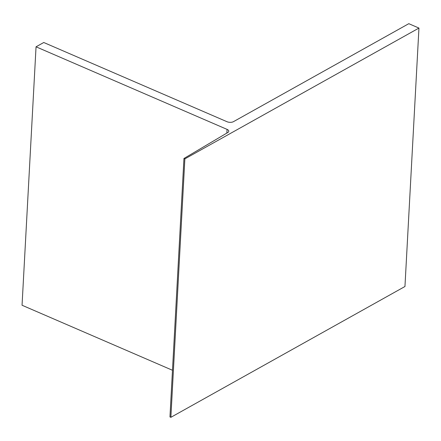 <?xml version="1.0" encoding="UTF-8"?>
<svg xmlns="http://www.w3.org/2000/svg" width="441" height="441" viewBox="0 0 441 441"><rect width="100%" height="100%" fill="white"/><g stroke="black" fill="none" stroke-linecap="round" stroke-linejoin="round"><path stroke-width="0.66" d="M172.481 370.275L22.05 305.244L36.046 46.807L43.753 42.501L227.01 121.722A4.608 2.227 3.1 0 0 233.482 121.655L408.801 23.682L418.95 28.07L184.867 158.881L183.952 158.484L227.754 132.548A4.608 2.227 3.1 0 0 228.774 131.247A4.608 2.227 3.1 0 0 227.065 129.384L226.861 133.077M36.046 46.807L227.065 129.384M418.95 28.07L404.954 286.507L170.871 417.318L169.956 416.921L183.952 158.484M184.867 158.881L170.871 417.318"/></g></svg>

